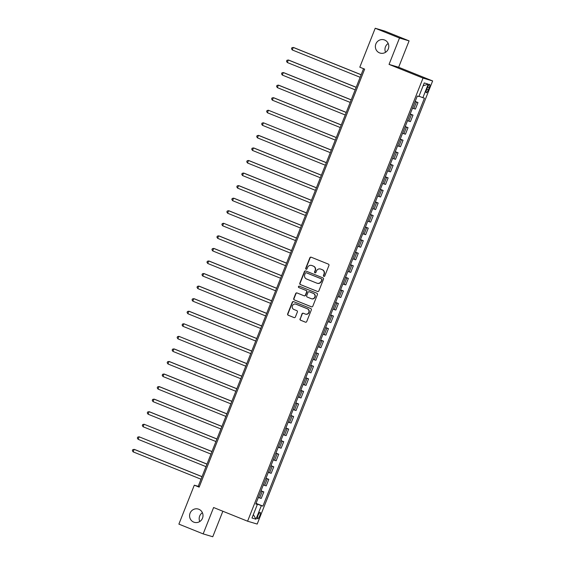 <?xml version="1.0" encoding="UTF-8"?>
<svg xmlns="http://www.w3.org/2000/svg" width="565" height="565" viewBox="0 0 565 565"><rect width="100%" height="100%" fill="white"/><g stroke="black" fill="none" stroke-linecap="round" stroke-linejoin="round"><path stroke-width="0.85" d="M323.837 276.384A0.742 0.72 -73.4 0 0 324.776 275.967L328.929 265.486A1.059 1.024 -73.4 0 0 328.364 264.116L311.209 257.209A1.059 1.024 -73.4 0 0 309.867 257.81L305.714 268.29A0.742 0.72 -73.4 0 0 306.173 269.272A0.742 0.72 -73.4 0 0 307.049 268.827L307.586 267.471A3.397 3.284 -73.4 0 1 311.887 265.543L313.314 266.115A3.397 3.284 -73.4 0 1 315.115 270.501L314.578 271.857A0.742 0.72 -73.4 0 0 315.037 272.839A0.742 0.72 -73.4 0 0 315.913 272.394L316.449 271.038A3.397 3.284 -73.4 0 1 320.751 269.11L322.177 269.689A3.397 3.284 -73.4 0 1 323.978 274.074L323.441 275.43A0.742 0.72 -73.4 0 0 323.837 276.384M198.838 509.263A6.921 6.695 -73.4 0 0 189.967 513.486A6.921 6.695 -73.4 0 0 194.325 522.321A6.921 6.695 -73.4 0 0 202.616 517.9A6.921 6.695 -73.4 0 0 198.838 509.263M202.404 512.716A6.921 6.695 -73.4 0 0 199.784 521.523M384.624 40.023A6.921 6.695 -73.4 0 0 375.753 44.247A6.921 6.695 -73.4 0 0 380.111 53.082A6.921 6.695 -73.4 0 0 388.402 48.661A6.921 6.695 -73.4 0 0 384.624 40.023M388.19 43.477A6.921 6.695 -73.4 0 0 385.57 52.284M259.723 515.831A3.461 0.862 111.9 0 0 260.183 512.37A3.461 0.862 111.9 0 0 258.064 515.337A3.461 0.862 111.9 0 0 257.598 518.79A3.461 0.862 111.9 0 0 259.723 515.831M300.008 318.851A1.059 1.024 -73.4 0 0 300.573 320.221L305.382 322.156A1.059 1.024 -73.4 0 0 306.724 321.556L311.336 309.917A1.059 1.024 -73.4 0 0 310.771 308.547L293.616 301.639A1.059 1.024 -73.4 0 0 292.274 302.24L287.663 313.879A1.059 1.024 -73.4 0 0 288.228 315.249L294.04 317.594A1.059 1.024 -73.4 0 0 295.382 316.986L297.36 312.007A1.059 1.024 -73.4 0 0 296.795 310.637L293.913 309.479A2.839 2.747 -73.4 0 1 292.359 305.933A2.839 2.747 -73.4 0 1 296.004 304.203L307.296 308.751A2.839 2.747 -73.4 0 1 308.843 312.29A2.839 2.747 -73.4 0 1 305.206 314.027L303.32 313.264A1.059 1.024 -73.4 0 0 301.978 313.872L300.269 318.928A1.059 1.024 -73.4 0 0 300.827 320.298L305.601 322.22M213.605 507.518L203.16 533.897L178.886 524.122L194.304 485.18L199.155 487.136L364.651 69.142L359.799 67.186L375.216 28.25L399.49 38.025L389.045 64.403L423.03 78.09L247.59 521.205L213.605 507.518M317.53 291.484A1.059 1.024 -73.4 0 0 318.872 290.883L323.477 279.244A1.059 1.024 -73.4 0 0 322.919 277.874L305.757 270.967A1.059 1.024 -73.4 0 0 304.415 271.567L299.81 283.206A1.059 1.024 -73.4 0 0 300.368 284.576L317.707 291.54M317.41 294.584L312.798 306.216A1.059 1.024 -73.4 0 1 311.456 306.823L294.301 299.909A1.059 1.024 -73.4 0 1 293.736 298.539L295.707 293.56A1.059 1.024 -73.4 0 1 297.049 292.96L304.012 295.763A1.059 1.024 -73.4 0 0 305.354 295.156L306.661 291.858A1.059 1.024 -73.4 0 0 306.096 290.488L298.857 287.571A0.742 0.72 -73.4 0 1 298.447 286.639A0.742 0.72 -73.4 0 1 299.401 286.187L316.845 293.214A1.059 1.024 -73.4 0 1 317.41 294.584M427.606 87.201L426.73 89.411A3.348 0.833 111.9 0 0 426.278 92.759A3.348 0.833 111.9 0 0 428.334 89.884L429.209 87.674A3.348 0.833 111.9 0 0 429.661 84.326A3.348 0.833 111.9 0 0 427.606 87.201M423.03 78.09L432.635 80.943L257.188 524.059L247.59 521.205M423.1 85.823L428.242 84.129L424.244 82.942L418.87 96.509L417.302 96.036L255.783 503.987L257.358 504.453L255.86 503.796M428.242 84.129L422.867 97.696L418.99 96.22M256.044 503.337L262.916 506.113L424.435 98.162L422.867 97.696M262.916 506.113L261.348 505.64L255.98 519.207L251.983 518.02L257.358 504.453M389.045 64.403L398.643 67.256L409.088 40.878L399.49 38.025M409.088 40.878L384.814 31.103L375.216 28.25M203.16 533.897L212.758 536.75L222.857 511.247M398.643 67.256L432.635 80.943M363.549 68.697L198.195 486.338L194.304 485.18M256.333 504.008L255.945 503.577M199.297 486.783L198.195 486.338M415.176 101.418L417.973 102.547L415.091 101.615M412.507 108.148L415.388 109.08L417.973 102.547M410.197 113.982L413.001 115.105L410.119 114.179M407.534 120.705L410.416 121.637L413.001 115.105M405.225 126.539L408.029 127.669L405.147 126.737M402.562 133.269L405.437 134.202L408.029 127.669M400.253 139.103L403.05 140.226L400.175 139.294M397.591 145.827L400.465 146.759L403.05 140.226M395.281 151.66L398.078 152.79L395.203 151.858M392.618 158.391L395.493 159.316L398.078 152.79M390.309 164.217L393.106 165.347L390.231 164.415M387.647 170.948L390.521 171.88L393.106 165.347M385.337 176.781L388.134 177.904L385.259 176.979M382.675 183.505L385.549 184.437L388.134 177.904M380.365 189.339L383.162 190.469L380.287 189.536M377.695 196.069L380.577 197.001L383.162 190.469M375.393 201.903L378.19 203.026L375.315 202.101M372.723 208.626L375.605 209.559L378.19 203.026M370.414 214.46L373.218 215.59L370.336 214.658M367.751 221.19L370.633 222.116L373.218 215.59M365.442 227.017L368.246 228.147L365.364 227.215M362.779 233.748L365.661 234.68L368.246 228.147M360.47 239.581L363.274 240.704L360.392 239.779M357.807 246.312L360.682 247.237L363.274 240.704M355.498 252.138L358.295 253.268L355.42 252.336M352.835 258.869L355.71 259.801L358.295 253.268M350.526 264.703L353.323 265.825L350.448 264.9M347.863 271.426L350.738 272.358L353.323 265.825M345.554 277.26L348.351 278.39L345.476 277.457M342.891 283.99L345.766 284.915L348.351 278.39M340.582 289.824L343.379 290.947L340.504 290.014M337.919 296.547L340.794 297.48L343.379 290.947M335.61 302.381L338.407 303.511L335.532 302.579M332.94 309.112L335.822 310.037L338.407 303.511M330.631 314.938L333.435 316.068L330.553 315.136M327.968 321.669L330.85 322.601L333.435 316.068M325.659 327.502L328.463 328.625L325.581 327.7M322.996 334.226L325.878 335.158L328.463 328.625M320.687 340.059L323.491 341.189L320.609 340.257M318.024 346.79L320.899 347.722L323.491 341.189M315.715 352.624L318.512 353.747L315.637 352.814M313.052 359.347L315.927 360.279L318.512 353.747M310.743 365.181L313.54 366.311L310.665 365.378M308.08 371.911L310.955 372.836L313.54 366.311M305.771 377.738L308.568 378.868L305.693 377.936M303.108 384.468L305.983 385.401L308.568 378.868M300.799 390.302L303.596 391.425L300.721 390.5M298.136 397.026L301.011 397.958L303.596 391.425M295.827 402.859L298.624 403.989L295.749 403.057M293.157 409.59L296.039 410.522L298.624 403.989M290.848 415.423L293.652 416.546L290.77 415.614M288.185 422.147L291.067 423.079L293.652 416.546M285.876 427.98L288.68 429.11L285.798 428.178M283.213 434.711L286.095 435.636L288.68 429.11M280.904 440.538L283.708 441.668L280.826 440.735M278.241 447.268L281.116 448.2L283.708 441.668M275.932 453.102L278.729 454.225L275.854 453.3M273.269 459.825L276.144 460.757L278.729 454.225M270.96 465.659L273.757 466.789L270.882 465.857M268.297 472.389L271.172 473.322L273.757 466.789M265.988 478.223L268.785 479.346L265.91 478.414M263.325 484.947L266.2 485.879L268.785 479.346M261.016 490.78L263.813 491.91L260.938 490.978M258.353 497.511L261.228 498.436L263.813 491.91M256.425 503.768L261.348 505.64M255.98 519.207L253.353 514.56M324.035 276.433A0.742 0.72 -73.4 0 1 323.703 275.508L324.239 274.152A3.397 3.284 -73.4 0 0 322.438 269.766L322.177 269.689M320.468 269.011L320.729 269.088A3.397 3.284 -73.4 0 1 321.012 269.187L322.438 269.766M311.605 265.444L311.866 265.522A3.397 3.284 -73.4 0 1 312.148 265.621L313.575 266.193A3.397 3.284 -73.4 0 1 315.376 270.579L314.839 271.935A0.742 0.72 -73.4 0 0 315.171 272.867M311.251 257.223A1.059 1.024 -73.4 0 0 310.121 257.887L305.976 268.368A0.742 0.72 -73.4 0 0 306.301 269.293M305.806 270.981A1.059 1.024 -73.4 0 0 304.676 271.645L300.072 283.284A1.059 1.024 -73.4 0 0 300.629 284.654L317.742 291.547M321.718 279.795A0.742 0.72 -73.4 0 0 321.323 278.835L306.265 272.768A0.742 0.72 -73.4 0 0 305.319 273.192L304.754 274.618A3.397 3.284 -73.4 0 0 306.555 279.004L316.852 283.15A3.397 3.284 -73.4 0 0 321.146 281.222L321.972 279.866A0.742 0.72 -73.4 0 0 321.584 278.912L321.323 278.835M306.399 272.81A0.742 0.72 -73.4 0 1 306.52 272.846L321.584 278.912M317.135 283.249L317.389 283.326A3.397 3.284 -73.4 0 0 321.407 281.299L321.146 281.222M321.972 279.866L321.407 281.299M311.675 306.88L294.301 299.909M297.098 292.974A1.059 1.024 -73.4 0 0 295.968 293.638L293.998 298.617A1.059 1.024 -73.4 0 0 294.556 299.987M304.267 295.841A1.059 1.024 -73.4 0 0 305.616 295.234L306.922 291.928A1.059 1.024 -73.4 0 0 306.357 290.558L298.857 287.571M299.478 286.215A0.742 0.72 -73.4 0 0 299.118 287.642M311.23 298.666A2.839 2.747 -73.4 0 0 314.867 296.936A2.839 2.747 -73.4 0 0 313.321 293.39L309.338 291.787A1.059 1.024 -73.4 0 0 307.996 292.395L306.689 295.693A1.059 1.024 -73.4 0 0 307.254 297.063L311.23 298.666M311.463 298.751L311.725 298.829A2.839 2.747 -73.4 0 0 315.129 297.013A2.839 2.747 -73.4 0 0 313.582 293.468L313.321 293.39M309.422 291.815A1.059 1.024 -73.4 0 1 309.599 291.865L313.582 293.468M303.37 313.285A1.059 1.024 -73.4 0 0 302.24 313.949L300.269 318.928M305.439 314.105L305.7 314.182A2.839 2.747 -73.4 0 0 309.104 312.367A2.839 2.747 -73.4 0 0 307.558 308.822L307.296 308.751M295.763 304.118L296.025 304.196A2.839 2.747 -73.4 0 1 296.258 304.274L307.558 308.822M293.659 301.654A1.059 1.024 -73.4 0 0 292.529 302.317L287.924 313.956A1.059 1.024 -73.4 0 0 288.489 315.327L294.259 317.65M361.162 74.721L293.913 47.637L293.263 47.446L292.267 49.953L360.145 77.292M361.141 74.778L293.263 47.446L291.9 47.75L291.498 48.752L292.267 49.953M356.19 87.278L288.941 60.194L288.291 60.003L287.295 62.517L355.173 89.849M356.169 87.342L288.291 60.003L286.928 60.307L286.526 61.31L287.295 62.517M351.218 99.843L283.969 72.758L283.319 72.567L282.323 75.074L350.201 102.413M351.197 99.899L283.319 72.567L281.949 72.864L281.554 73.874L282.323 75.074M346.246 112.4L278.997 85.315L278.347 85.124L277.351 87.639L345.229 114.97M346.225 112.456L278.347 85.124L276.977 85.428L276.582 86.431L277.351 87.639M341.274 124.957L274.018 97.879L273.375 97.681L272.379 100.196L340.257 127.528M341.253 125.02L273.375 97.681L272.005 97.985L271.61 98.995L272.379 100.196M336.302 137.521L268.396 110.246L267.407 112.753L335.285 140.092M336.274 137.578L268.396 110.246L267.033 110.549L266.638 111.552L267.407 112.753M331.33 150.078L263.424 122.803L262.435 125.317L330.306 152.649M331.302 150.142L263.424 122.803L262.061 123.106L261.666 124.109L262.435 125.317M326.351 162.642L259.102 135.558L258.452 135.367L257.456 137.874L325.334 165.213M326.33 162.699L258.452 135.367L257.089 135.671L256.687 136.674L257.456 137.874M321.379 175.199L254.13 148.115L253.48 147.924L252.484 150.438L320.362 177.77M321.358 175.256L253.48 147.924L252.117 148.228L251.715 149.231L252.484 150.438M316.407 187.757L249.158 160.679L248.508 160.481L247.512 162.995L315.39 190.327M316.386 187.82L248.508 160.481L247.145 160.785L246.743 161.795L247.512 162.995M311.435 200.321L244.186 173.236L243.536 173.045L242.54 175.56L310.418 202.891M311.414 200.377L243.536 173.045L242.166 173.349L241.771 174.352L242.54 175.56M306.463 212.878L239.214 185.8L238.564 185.603L237.568 188.117L305.446 215.449M306.442 212.941L238.564 185.603L237.194 185.906L236.799 186.909L237.568 188.117M301.491 225.442L234.235 198.357L233.592 198.167L232.596 200.674L300.474 228.013M301.47 225.499L233.592 198.167L232.222 198.47L231.827 199.473L232.596 200.674M296.519 237.999L229.263 210.915L228.62 210.724L227.624 213.238L295.502 240.57M296.491 238.056L228.62 210.724L227.25 211.028L226.855 212.03L227.624 213.238M291.547 250.556L223.641 223.281L222.652 225.795L290.523 253.127M291.519 250.62L223.641 223.281L222.278 223.585L221.883 224.595L222.652 225.795M286.568 263.12L219.319 236.036L218.669 235.845L217.673 238.359L285.551 265.691M286.547 263.177L218.669 235.845L217.306 236.149L216.911 237.152L217.673 238.359M281.596 275.678L214.347 248.6L213.697 248.402L212.701 250.916L280.579 278.248M281.575 275.741L213.697 248.402L212.334 248.706L211.931 249.709L212.701 250.916M276.624 288.242L209.375 261.157L208.725 260.966L207.729 263.474L275.607 290.813M276.603 288.298L208.725 260.966L207.362 261.27L206.96 262.273L207.729 263.474M271.652 300.799L204.403 273.714L203.753 273.524L202.757 276.038L270.635 303.37M271.631 300.855L203.753 273.524L202.383 273.827L201.988 274.83L202.757 276.038M266.68 313.363L199.431 286.278L198.781 286.081L197.785 288.595L265.663 315.934M266.659 313.42L198.781 286.081L197.411 286.384L197.016 287.394L197.785 288.595M261.708 325.92L194.452 298.836L193.809 298.645L192.813 301.159L260.691 328.491M261.687 325.977L193.809 298.645L192.439 298.949L192.044 299.951L192.813 301.159M256.736 338.477L189.48 311.4L188.837 311.202L187.841 313.716L255.719 341.048M256.708 338.541L188.837 311.202L187.467 311.506L187.072 312.509L187.841 313.716M251.764 351.042L183.858 323.766L182.869 326.273L250.747 353.612M251.736 351.098L183.858 323.766L182.495 324.07L182.1 325.073L182.869 326.273M246.792 363.599L178.886 336.323L177.89 338.838L245.768 366.169M246.764 363.655L178.886 336.323L177.523 336.627L177.128 337.63L177.89 338.838M241.813 376.163L174.564 349.078L173.914 348.888L172.918 351.395L240.796 378.734M241.792 376.219L173.914 348.888L172.551 349.184L172.148 350.194L172.918 351.395M236.841 388.72L169.592 361.635L168.942 361.445L167.946 363.959L235.824 391.291M236.82 388.777L168.942 361.445L167.579 361.748L167.176 362.751L167.946 363.959M231.869 401.277L164.62 374.2L163.97 374.002L162.974 376.516L230.852 403.848M231.848 401.341L163.97 374.002L162.607 374.305L162.204 375.315L162.974 376.516M226.897 413.841L159.648 386.757L158.998 386.566L158.002 389.073L225.88 416.412M226.876 413.898L158.998 386.566L157.628 386.87L157.232 387.873L158.002 389.073M221.925 426.398L154.676 399.314L154.026 399.123L153.03 401.637L220.908 428.969M221.904 426.462L154.026 399.123L152.656 399.427L152.26 400.43L153.03 401.637M216.953 438.963L149.697 411.878L149.054 411.687L148.058 414.194L215.936 441.533M216.925 439.019L149.054 411.687L147.684 411.984L147.288 412.994L148.058 414.194M211.981 451.52L144.075 424.244L143.086 426.759L210.964 454.091M211.953 451.576L144.075 424.244L142.712 424.548L142.316 425.551L143.086 426.759M207.009 464.077L139.103 436.802L138.114 439.316L205.985 466.648M206.981 464.14L139.103 436.802L137.74 437.105L137.344 438.115L138.114 439.316M202.03 476.641L134.781 449.556L134.131 449.366L133.135 451.873L201.013 479.212M202.009 476.698L134.131 449.366L132.768 449.669L132.365 450.672L133.135 451.873M413.813 108.614L416.405 102.081M408.841 121.171L411.433 114.639M403.869 133.728L406.454 127.203M398.897 146.293L401.482 139.76M393.925 158.85L396.51 152.324M388.953 171.414L391.538 164.881M383.981 183.971L386.566 177.438M379.009 196.535L381.594 190.002M374.037 209.092L376.622 202.56M369.058 221.649L371.65 215.124M364.086 234.214L366.671 227.681M359.114 246.771L361.699 240.238M354.142 259.335L356.727 252.802M349.17 271.892L351.755 265.359M344.198 284.449L346.783 277.923M339.226 297.013L341.811 290.481M334.254 309.571L336.839 303.038M329.275 322.135L331.867 315.602M324.303 334.692L326.888 328.159M319.331 347.249L321.916 340.723M314.359 359.813L316.944 353.28M309.387 372.37L311.972 365.838M304.415 384.935L307 378.402M299.443 397.492L302.028 390.959M294.471 410.049L297.056 403.523M289.492 422.613L292.084 416.08M284.52 435.17L287.105 428.637M279.548 447.734L282.133 441.201M274.576 460.291L277.161 453.759M269.604 472.849L272.189 466.323M264.632 485.413L267.217 478.88M259.66 497.97L262.245 491.444M427.663 87.052L429.209 87.674M426.787 89.263L428.334 89.884"/></g></svg>
